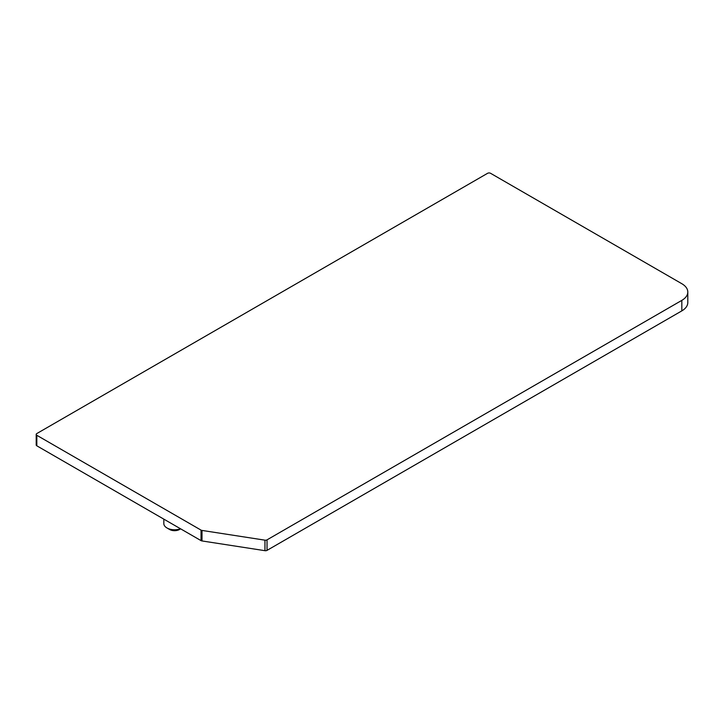 <?xml version="1.0" encoding="UTF-8"?>
<svg xmlns="http://www.w3.org/2000/svg" width="724" height="724" viewBox="0 0 724 724"><rect width="100%" height="100%" fill="white"/><g stroke="black" fill="none" stroke-linecap="round" stroke-linejoin="round"><path stroke-width="1.09" d="M180.629 528.837L179.489 529.497A6.978 4.027 180 0 1 169.624 529.497L166.963 527.959A10.733 6.199 0 0 0 180.475 528.746M169.624 529.497L166.963 527.959A10.733 6.199 0 0 1 163.823 523.579L163.823 519.135M490.601 173.317A2.145 1.24 0 0 0 487.569 173.317L36.824 433.549A2.145 1.24 0 0 0 36.2 434.427A2.145 1.24 0 0 0 36.824 435.305L201.046 530.113A2.145 1.24 0 0 0 202.005 530.43L264.957 540.167A2.145 1.24 0 0 0 267.029 539.851L681.827 300.37A20.39 11.774 0 0 0 687.8 292.043A20.39 11.774 0 0 0 681.827 283.718L490.601 173.317M36.2 434.427L36.2 444.943A2.145 1.24 0 0 0 36.824 445.812L201.046 540.629A2.145 1.24 0 0 0 202.005 540.946L264.957 550.683A2.145 1.24 0 0 0 267.029 550.367L681.827 310.877A20.39 11.774 0 0 0 687.8 302.56L687.8 292.043M36.824 435.305L36.824 445.812M201.046 530.113L201.046 540.629M202.005 530.43L202.005 540.946M264.957 540.167L264.957 550.683M267.029 539.851L267.029 550.367M681.827 300.37L681.827 310.877"/></g></svg>
